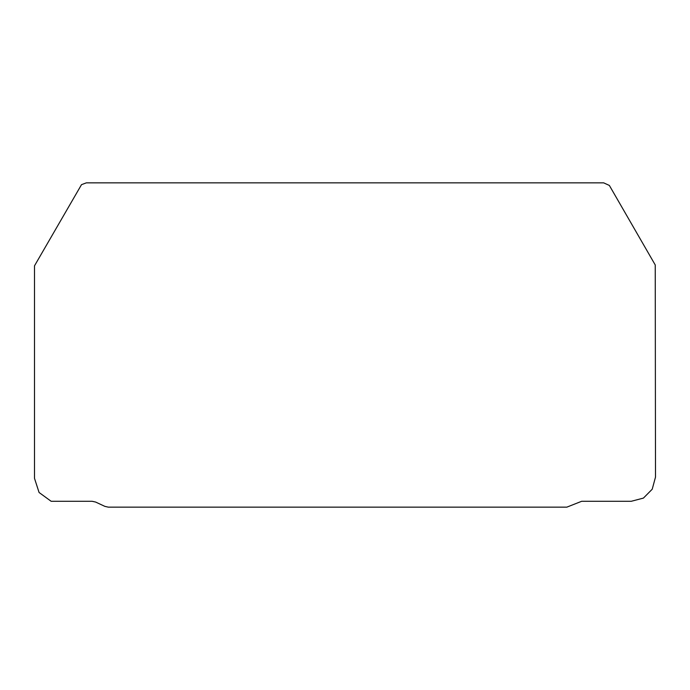 <?xml version="1.0" encoding="UTF-8"?>
<svg xmlns="http://www.w3.org/2000/svg" width="690" height="690" viewBox="0 0 690 690"><rect width="100%" height="100%" fill="white"/><g stroke="black" fill="none" stroke-linecap="round" stroke-linejoin="round"><path stroke-width="1.03" d="M108.373 507.15L566.861 507.15L581.679 501.302L631.29 501.302L643.391 498.059L652.257 489.201L655.5 477.092L655.276 264.943L609.356 185.412L603.69 182.85L86.31 182.85L81.498 184.687L34.5 265.779L34.5 478.308L39.097 492.496L51.138 501.302L92.132 501.302L95.66 502.087L104.846 506.365L108.373 507.15"/></g></svg>
